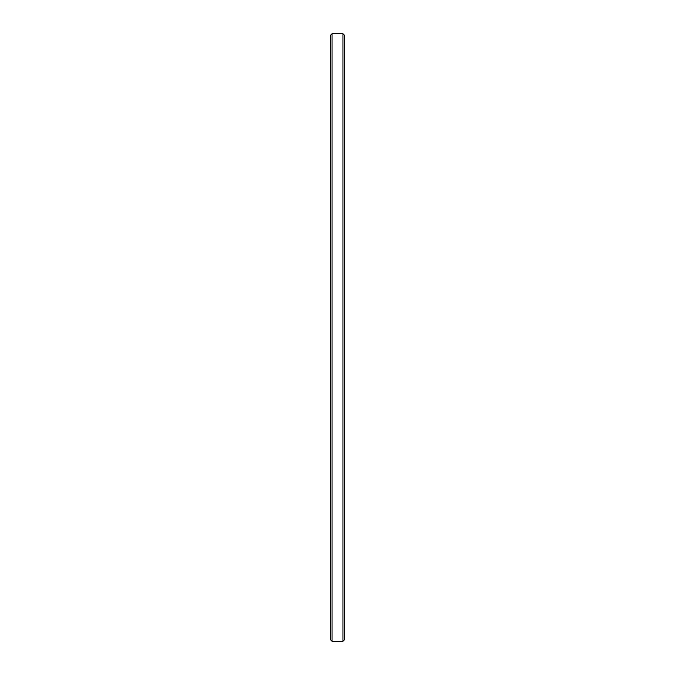 <?xml version="1.0" encoding="UTF-8"?>
<svg xmlns="http://www.w3.org/2000/svg" width="675" height="675" viewBox="0 0 675 675"><rect width="100%" height="100%" fill="white"/><g stroke="black" fill="none" stroke-linecap="round" stroke-linejoin="round"><path stroke-width="1.01" d="M332.024 641.25L330.657 639.883L330.657 35.117L332.024 33.75L332.024 641.25L342.976 641.25L342.976 33.75L332.024 33.75M342.976 641.25L344.343 639.883L344.343 35.117L342.976 33.75"/></g></svg>

